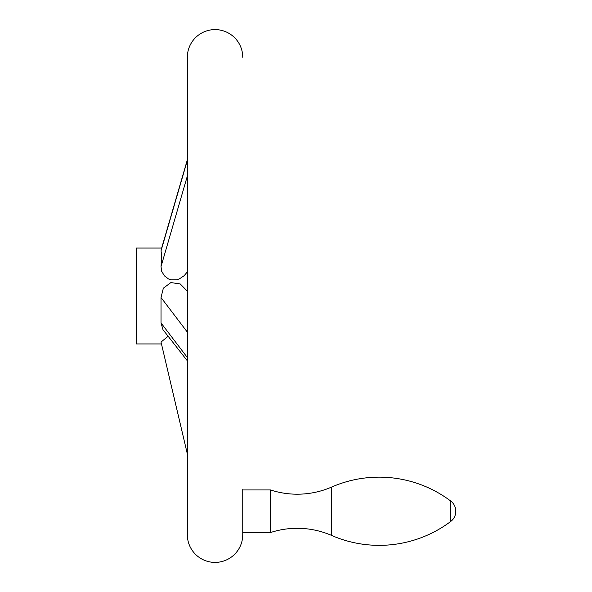 <?xml version="1.0" encoding="UTF-8"?>
<svg xmlns="http://www.w3.org/2000/svg" width="592" height="592" viewBox="0 0 592 592"><rect width="100%" height="100%" fill="white"/><g stroke="black" fill="none" stroke-linecap="round" stroke-linejoin="round"><path stroke-width="0.89" d="M331.675 535.464A86.314 86.314 0 0 0 270.455 532.563L270.455 489.939A86.314 86.314 0 0 0 331.675 487.038L331.675 535.464A119.073 119.073 0 0 0 450.704 521.478A12.787 12.787 0 0 0 450.704 501.024A119.073 119.073 0 0 0 331.675 487.038M242.75 532.563L270.455 532.563M270.455 489.939L242.75 489.939M242.75 57.306A27.706 27.706 0 0 0 215.044 29.6A27.706 27.706 0 0 0 187.338 57.306L187.338 534.694A27.706 27.706 0 0 0 215.044 562.4A27.706 27.706 0 0 0 242.75 534.694L242.75 489.229M187.338 271.846L184.245 275.628L179.428 278.854L176.594 279.801L171.081 279.853L168.542 278.98L164.421 275.865L161.705 271.343L161.024 266.592C161.616 259.326 161.616 254.086 161.024 250.89L187.338 159.833L161.66 248.048L136.19 248.048L136.19 343.952L161.475 343.952L187.338 453.96L161.024 342.058L168.113 336.249L161.024 342.058M187.338 360.824L162.985 329.692L161.024 322.936L161.024 297.532L163.348 288.193L170.873 282.576L180.22 283.945L187.338 291.168M161.024 322.936L187.338 357.516M161.024 297.532L187.338 332.112M161.024 250.89L187.338 160.358M161.024 266.592L187.338 176.061M450.704 501.024L450.704 521.478"/></g></svg>
